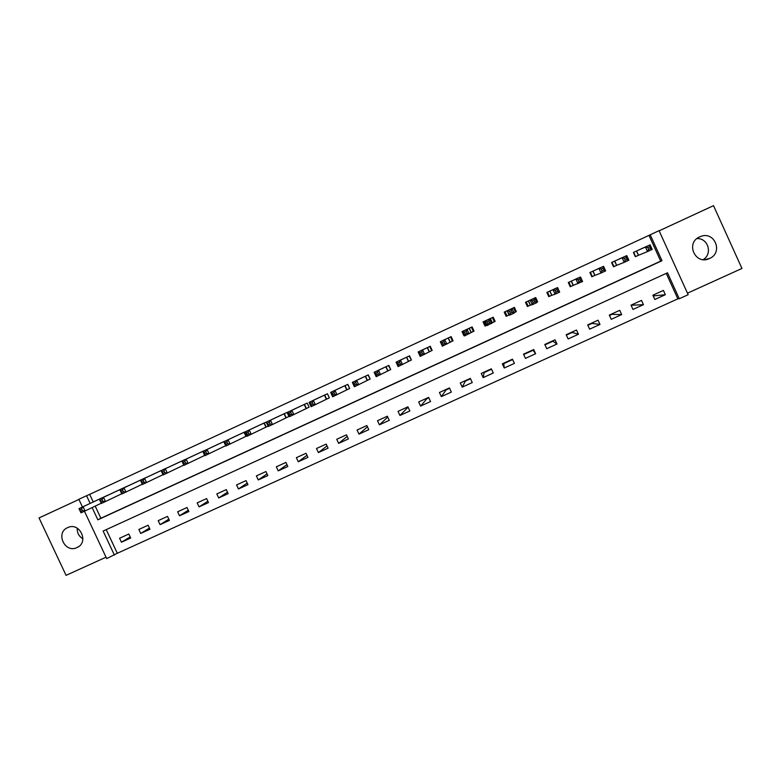 <?xml version="1.0" encoding="UTF-8"?>
<svg xmlns="http://www.w3.org/2000/svg" width="781" height="781" viewBox="0 0 781 781"><rect width="100%" height="100%" fill="white"/><g stroke="black" fill="none" stroke-linecap="round" stroke-linejoin="round"><path stroke-width="1.17" d="M76.968 547.569L77.026 547.54C89.356 542.434 79.828 521.747 67.81 527.556L67.615 527.644C55.139 532.808 64.94 553.651 76.968 547.569M696.886 238.605C708.084 237.834 712.897 253.845 703.222 259.614M709.49 258.521L709.783 258.384C723.323 252.458 714.664 231.03 700.879 236.379L699.669 236.858C685.122 242.93 695.402 265.589 709.49 258.521M106.226 529.625L117.316 553.27L106.694 558.6L84.455 511.243M78.93 499.459L39.05 517.93L66.063 575.343L106.031 557.195M687.475 293.187L741.95 268.449L713.512 205.657L659.144 230.825M95.184 506.117L100.886 518.252L660.697 261.127L648.991 235.374L659.057 230.649L688.159 294.701L679.275 298.732L667.491 272.813L103.131 531.051L114.407 555.096M117.316 553.27L677.84 298.84L679.275 298.732M677.84 298.84L666.271 273.379M663.401 290.425L652.877 295.218L654.829 299.494L665.353 294.701L663.401 290.425M641.504 300.402L631.038 305.166L632.981 309.432L643.446 304.668L641.504 300.402M619.723 310.321L609.307 315.075L611.25 319.322L621.666 314.577L619.723 310.321M598.051 320.2L587.693 324.925L589.626 329.162L599.993 324.447L598.051 320.2M576.495 330.021L566.186 334.727L568.119 338.944L578.428 334.258L576.495 330.021M555.047 339.803L544.787 344.47L546.72 348.687L556.98 344.021L555.047 339.803M533.706 349.527L523.504 354.174L525.428 358.372L535.629 353.734L533.706 349.527M512.473 359.192L502.329 363.819L504.253 368.017L514.406 363.39L512.473 359.192M491.356 368.817L481.252 373.425L483.175 377.604L493.28 373.006L491.356 368.817M470.338 378.394L460.292 382.973L462.215 387.142L472.261 382.573L470.338 378.394M449.436 387.923L439.439 392.482L441.353 396.631L451.35 392.082L449.436 387.923M428.632 397.402L418.684 401.932L420.598 406.081L430.546 401.551L428.632 397.402M407.936 406.833L398.046 411.343L399.95 415.472L409.849 410.972L407.936 406.833M387.347 416.214L377.506 420.705L379.41 424.825L389.26 420.344L387.347 416.214M366.865 425.547L357.063 430.019L358.967 434.129L368.769 429.667L366.865 425.547M346.481 434.841L336.728 439.283L338.632 443.383L348.375 438.942L346.481 434.841M326.194 444.086L316.49 448.499L318.394 452.589L328.088 448.177L326.194 444.086M306.015 453.283L296.36 457.676L298.254 461.756L307.909 457.363L306.015 453.283M285.934 462.43L276.328 466.804L278.221 470.875L287.818 466.501L285.934 462.43M265.95 471.539L256.393 475.893L258.277 479.944L267.834 475.6L265.95 471.539M246.064 480.598L236.555 484.933L238.439 488.974L247.958 484.65L246.064 480.598M226.285 489.609L216.825 493.924L218.7 497.956L228.169 493.651L226.285 489.609M206.594 498.581L197.183 502.876L199.057 506.898L208.478 502.613L206.594 498.581M187.01 507.513L177.638 511.78L179.513 515.792L188.885 511.526L187.01 507.513M167.515 516.397L158.192 520.644L160.066 524.647L169.389 520.4L167.515 516.397M148.117 525.232L138.833 529.459L140.707 533.452L149.981 529.225L148.117 525.232M128.806 534.028L119.581 538.236L121.445 542.219L130.681 538.011L128.806 534.028M648.991 235.374L89.669 494.353L93.242 501.958M643.944 247.616L633.411 252.439L635.363 256.724L638.214 255.407M647.781 247.597L648.611 249.422L650.485 248.563L649.655 246.728L647.781 247.597L645.428 247.011L650.104 244.853L652.184 249.422L647.508 251.58L645.428 247.011L636.378 251.072L638.536 255.26L635.636 256.568L633.694 252.312M622.076 257.73L611.601 262.514L613.544 266.78L616.375 265.481M624.429 258.374L625.259 260.2L627.123 259.341L626.284 257.515L624.429 258.374L622.135 257.769L626.782 255.621L628.861 260.18L624.204 262.328L622.135 257.769L614.549 261.157L616.687 265.335L613.915 266.585L611.982 262.338M600.325 267.785L589.899 272.54L591.842 276.796L594.663 275.498M601.194 269.103L602.024 270.919L603.879 270.06L603.049 268.244L601.194 269.103L598.968 268.469L603.596 266.331L605.665 270.88L601.038 273.008L598.968 268.469L592.828 271.183L594.946 275.361L592.301 276.552L590.377 272.315M578.692 277.792L568.314 282.507L570.257 286.754L573.059 285.455M578.926 281.58L580.771 280.73L579.941 278.915L578.096 279.764L578.926 281.58L577.999 283.64L575.929 279.11L580.527 276.991L582.597 281.511L573.322 285.338M557.175 287.759L546.837 292.426L548.779 296.653L551.562 295.374M555.125 290.366L555.955 292.172L557.79 291.333L556.96 289.517L555.125 290.366L553.016 289.692L557.595 287.584L559.655 292.094L555.086 294.203L553.016 289.692L549.726 291.088L551.816 295.257L549.414 296.331L547.491 292.123M536.664 302.237L537.65 301.788L535.717 297.561L525.476 302.296L527.409 306.513L530.182 305.234M530.27 305.195L528.141 306.142L526.218 301.944M513.507 307.821L515.431 312.01L513.976 312.703L516.339 311.619L514.406 307.402L504.223 312.107L506.147 316.315L508.909 315.046M509.563 311.404L510.383 313.201L512.199 312.361L511.379 310.565L509.563 311.404L507.572 310.682L512.092 308.593L514.152 313.083L509.632 315.163L507.113 310.77L509.124 314.948L506.976 315.905L505.053 311.726M492.381 322.67L495.134 321.401L493.211 317.193L483.068 321.879L485.001 326.077L486.914 325.189L485.909 325.618L483.995 321.45M471.304 332.384L474.047 331.124L472.115 326.936L462.03 331.593L463.953 335.781L464.5 335.527M450.334 342.058L453.058 340.809L451.135 336.621L441.138 341.336M429.472 351.684L432.176 350.435L430.263 346.266L420.305 350.933M408.707 361.261L411.402 360.012L409.488 355.863L399.579 360.49M388.05 370.79L390.734 369.55L388.821 365.401L378.961 369.999M367.5 380.269L370.174 379.029L368.261 374.9L358.44 379.468M347.057 389.699L349.712 388.469L347.799 384.35L338.036 388.889M326.712 399.081L329.357 397.861L327.444 393.751L317.73 398.271M306.464 408.414L309.1 407.204L307.197 403.103L297.522 407.594M286.324 417.708L288.941 416.498L287.047 412.407L277.411 416.878M267.034 421.76L257.408 426.114M266.282 426.953L268.078 426.123M247.079 430.966L237.502 435.31M246.347 436.149L225.865 446.029L223.854 441.704L240.079 434.099M227.222 440.133L217.704 444.457M207.463 449.251L197.993 453.556M187.801 458.32L178.38 462.606M168.247 467.35L158.865 471.617M148.78 476.332L139.448 480.588M129.402 485.274L120.118 489.511M110.131 494.178L100.895 498.395M632.639 304.912L631.214 305.556M612.509 314.079L609.483 315.465M592.476 323.207L587.868 325.316M572.541 332.296L566.362 335.108M552.704 341.336L544.962 344.86M532.954 350.327L523.68 354.554M512.648 359.582L503.911 363.565M491.532 369.208L484.396 372.459M470.523 378.775L464.968 381.304M449.612 388.303L445.639 390.119M428.808 397.783L426.397 398.886M408.112 407.213L407.243 407.604M82.464 506.986L78.852 499.303L86.554 495.73L90.157 503.403M89.669 494.353L86.554 495.73M92.119 507.582L97.859 519.814L661.995 260.717L650.192 234.759M660.697 261.127L661.995 260.717M100.886 518.252L97.859 519.814M653.209 295.95L665.353 294.701M130.163 536.918L121.445 542.219M149.444 528.073L140.707 533.452M168.813 519.18L160.066 524.647M188.28 510.227L179.513 515.792M207.834 501.226L199.057 506.898M227.476 492.176L218.7 497.956M247.216 483.058L238.439 488.974M267.043 473.882L258.277 479.944M286.959 464.636L278.221 470.875M306.962 455.323L298.254 461.756M327.044 445.922L318.394 452.589M347.213 436.433L338.632 443.383M367.451 426.826L358.967 434.129M387.747 417.074L379.41 424.825M407.077 407.223L407.37 407.877L399.95 415.472M426.221 398.505L426.524 399.15L420.598 406.081M445.463 389.739L445.766 390.383L441.353 396.631M464.793 380.923L465.095 381.577L462.215 387.142M484.22 372.078L483.175 377.604M503.735 363.185L504.253 368.017M532.779 349.947L535.629 353.734M552.528 340.946L556.98 344.021M572.366 331.905L572.668 332.56L578.428 334.258M592.301 322.817L592.603 323.48L599.993 324.447M612.333 313.698L612.636 314.352L621.666 314.577M632.454 304.522L632.756 305.186L643.446 304.668M536.596 302.071L537.65 301.788M515.323 311.775L516.339 311.619M506.81 315.7L506.029 316.061M485.802 325.394L485.001 326.077M495.017 321.137L494.402 321.43M464.461 335.449L463.953 335.781M82.913 538.822C78.93 536.381 77.046 532.837 77.251 528.19M641.074 248.905L650.104 244.853L649.655 246.728M648.611 249.422L647.508 251.58L638.536 255.26L636.583 250.974M650.485 248.563L652.184 249.422M619.216 258.999L626.782 255.621L626.284 257.515M625.259 260.2L624.204 262.328L616.687 265.345L614.735 261.069M627.123 259.341L628.861 260.18M597.485 269.035L603.596 266.331L603.049 268.244M602.024 270.919L601.038 273.008L594.946 275.371L593.004 271.105M603.879 270.06L605.665 270.88M570.218 286.676L570.804 286.461L568.88 282.244M578.096 279.764L575.929 279.11L571.116 281.209M575.851 279.022L580.527 276.991L579.941 278.915M571.223 281.16L573.156 285.416L570.804 286.461M580.771 280.73L582.597 281.511M548.731 296.546L549.414 296.331M554.344 288.96L557.595 287.584L556.96 289.517M555.955 292.172L555.086 294.203L551.816 295.257L549.883 291.02M557.79 291.333L559.655 292.094M526.423 304.356L528.141 306.142M532.281 300.91L533.111 302.716L534.936 301.876L534.106 300.07L532.281 300.91L530.231 300.216L534.78 298.117L536.84 302.618L532.291 304.717L530.231 300.216L528.249 301.007M532.935 298.85L534.78 298.117L534.106 300.07M533.111 302.716L532.291 304.717L530.416 305.127L528.483 300.91M534.936 301.876L536.84 302.618M504.936 311.775L506.976 315.905M511.643 308.68L511.379 310.565M510.383 313.201L509.632 315.163L509.124 314.948L507.191 310.74M512.199 312.361L514.152 313.083M492.401 317.564L494.324 321.743L492.772 317.389M494.324 321.743L487.09 325.56L485.03 321.089L485.821 320.61M486.963 321.831L485.03 321.089L489.531 319.009L491.581 323.49L489.589 322.787L488.769 321.001L486.963 321.831L487.793 323.627L489.589 322.787M490.458 318.463L488.769 321.001M487.09 325.56L487.793 323.627M473.071 329.016L473.852 331.056L473.325 331.427L471.412 327.259M473.325 331.427L464.666 335.898L462.616 331.437L464.763 330.334M464.49 332.208L462.616 331.437L467.087 329.377L469.137 333.838L467.106 333.165L466.286 331.378L464.49 332.208L465.32 333.995L467.106 333.165M469.381 328.196L467.087 329.377L466.286 331.378M464.666 335.898L465.32 333.995M453.019 340.711L452.433 341.063L450.52 336.904M452.433 341.063L442.368 346.188L440.328 341.736L443.823 339.999M442.144 342.527L440.328 341.736L444.77 339.686L446.82 344.128L444.75 343.484L443.93 341.697L442.144 342.527L442.964 344.304L444.75 343.484M448.411 337.88L444.77 339.686L443.93 341.697M442.368 346.188L442.964 344.304M432.147 350.366L431.649 350.649L429.745 346.5M431.649 350.649L420.188 356.409L418.147 351.977L422.98 349.624M419.914 352.787L418.147 351.977L422.58 349.937L424.62 354.369L422.511 353.744L421.691 351.967L419.914 352.787L420.734 354.564L422.511 353.744M427.549 347.516L422.58 349.937L421.691 351.967M420.188 356.409L420.734 354.564M411.382 359.963L409.068 356.058M410.972 360.187L398.134 366.582L396.094 362.159L402.244 359.201M397.802 362.989L396.094 362.159L400.497 360.129L402.537 364.551L400.389 363.946L399.569 362.179L397.802 362.989L398.622 364.766L400.389 363.946M406.794 357.102L400.497 360.129L399.569 362.179M398.134 366.582L398.622 364.766M390.715 369.511L388.489 365.557M390.393 369.677L376.198 376.696L374.158 372.293L381.616 368.73M375.817 373.142L374.158 372.293L378.541 370.272L380.572 374.685L378.385 374.099L377.565 372.332L375.817 373.142L376.627 374.909L378.385 374.099M386.136 366.64L378.541 370.272L377.565 372.332M376.198 376.696L376.627 374.909M370.155 379L368.027 375.007M369.921 379.117L354.379 386.761L352.348 382.368L361.095 378.209M353.939 383.237L352.348 382.368L356.702 380.357L358.733 384.76L356.507 384.193L355.687 382.436L353.939 383.237L354.759 385.004L356.507 384.193M365.596 376.13L356.702 380.357L355.687 382.436M354.379 386.761L354.759 385.004M349.693 388.44L347.662 384.418M349.556 388.518L332.667 396.777L330.646 392.394L340.672 387.64M332.189 393.282L330.646 392.394L334.971 390.393L337.001 394.776L334.737 394.239L333.926 392.482L332.189 393.282L332.999 395.04L334.737 394.239M345.153 385.57L334.971 390.393L333.926 392.482M332.667 396.777L332.999 395.04M329.338 397.832L327.395 393.77M329.289 397.861L311.082 406.725L309.061 402.361L320.347 397.021M310.545 403.269L309.061 402.361L313.366 400.37L315.387 404.743L313.083 404.226L312.273 402.469L310.545 403.269L311.365 405.027L313.083 404.226M324.808 394.971L313.366 400.37L312.273 402.469M311.082 406.725L311.365 405.027M309.081 407.174L289.605 416.634L287.584 412.27L300.138 406.364M289.029 413.208L287.584 412.27L291.869 410.298L293.89 414.652L291.557 414.164L290.747 412.417L289.029 413.208L289.839 414.955L291.557 414.164M304.57 404.314L291.869 410.298L290.747 412.417M289.605 416.634L289.839 414.955M280.057 415.638L266.233 422.14L270.49 420.168L272.51 424.513L268.254 426.485L266.233 422.14L268.43 424.835L270.138 424.044L269.328 422.296L267.619 423.087M284.43 413.618L270.49 420.168L269.328 422.296M288.931 416.478L272.51 424.513L270.138 424.044M268.254 426.485L268.43 424.835M268.078 426.104L247.001 436.276L244.99 431.952L260.014 424.893M246.327 432.918L244.99 431.952L249.227 429.989L251.248 434.324L248.827 433.875L248.026 432.137L246.327 432.918L247.128 434.656L248.827 433.875M264.388 422.872L249.227 429.989L248.026 432.137M247.001 436.276L247.128 434.656M225.143 442.7L223.854 441.704L228.072 439.762L230.083 444.086L227.642 443.647L226.832 441.919L225.143 442.7L225.943 444.428L227.642 443.647M244.453 432.078L228.072 439.762L226.832 441.919M225.865 446.029L225.943 444.428M225.709 445.678L204.847 455.723L202.835 451.418L220.242 443.257M204.066 452.424L202.835 451.418L207.033 449.475L209.044 453.79L206.555 453.37L205.754 451.643L204.066 452.424L204.876 454.151L206.555 453.37M224.616 441.245L207.033 449.475L205.754 451.643M204.847 455.723L204.876 454.151M204.69 455.401L183.935 465.369L181.924 461.073L200.541 452.355M183.115 462.098L181.924 461.073L186.103 459.14L188.104 463.445L185.585 463.045L184.785 461.327L183.115 462.098L183.916 463.816L185.585 463.045M204.866 450.364L186.103 459.14L184.785 461.327M183.935 465.369L183.916 463.816M183.789 465.066L163.131 474.965L161.13 470.679L180.919 461.425M162.263 471.724L161.13 470.679L165.279 468.756L167.28 473.042L164.732 472.671L163.922 470.953L162.263 471.724L163.063 473.442L164.732 472.671M185.224 459.433L165.279 468.756L163.922 470.953M163.131 474.965L163.063 473.442M162.995 474.682L142.435 484.503L140.434 480.237L161.394 470.435M141.517 481.301L140.434 480.237L144.563 478.323L146.564 482.599L143.977 482.248L143.177 480.53L141.517 481.301L142.318 483.009L143.977 482.248M165.679 468.463L144.563 478.323L143.177 480.53M142.435 484.503L142.318 483.009M142.308 484.24L121.846 494.002L119.854 489.736L141.966 479.417M120.889 490.819L119.854 489.736L123.964 487.842L125.956 492.108L123.339 491.766L122.539 490.058L120.889 490.819L121.69 492.528L123.339 491.766M146.223 477.445L123.964 487.842L122.539 490.058M121.846 494.002L121.69 492.528M122.637 488.34L99.372 499.196L103.463 497.312L105.455 501.558L101.364 503.442L99.372 499.196L101.159 501.998L102.799 501.246L101.999 499.537L100.368 500.299M126.864 486.387L103.463 497.312L101.999 499.537M121.729 493.748L105.455 501.558L102.799 501.246M101.364 503.442L101.159 501.998M103.385 497.233L79.008 508.607L83.069 506.723L85.061 510.959L80.99 512.844L79.008 508.607L80.746 511.418L82.376 510.667L81.575 508.968L79.945 509.72M107.602 495.281L83.069 506.723L81.575 508.968M101.257 503.208L85.061 510.959L82.376 510.667M80.99 512.844L80.746 511.418M571.389 281.092L573.332 285.338M528.337 300.968L530.279 305.195M490.37 318.502L492.294 322.709M490.243 318.57L492.167 322.768M469.293 328.245L471.216 332.433M469.147 328.303L471.08 332.501M448.314 337.929L450.237 342.107M448.167 337.997L450.09 342.176M427.451 347.565L429.365 351.733M427.285 347.643L429.208 351.811M406.686 357.151L408.609 361.31M406.51 357.229L408.434 361.388M386.039 366.689L387.952 370.838M385.843 366.777L387.766 370.926M365.479 376.178L367.392 380.318M365.283 376.276L367.197 380.415M345.036 385.629L346.94 389.748M344.831 385.726L346.735 389.846M324.691 395.02L326.595 399.13M324.466 395.127L326.38 399.237M304.444 404.373L306.347 408.473M304.219 404.48L306.123 408.58M284.304 413.676L286.207 417.767M284.059 413.784L285.963 417.874M264.261 422.931L266.155 427.012M264.007 423.048L265.911 427.129M244.316 432.137L246.21 436.208M244.062 432.264L245.947 436.335M77.026 547.54L78.305 546.827M709.783 258.384L704.813 259.653M700.879 236.379L700.118 236.663M636.505 251.013L638.458 255.299M614.657 261.108L616.609 265.374M592.925 271.144L594.868 275.4M571.302 281.131L573.244 285.377M549.795 291.059L551.728 295.296M528.395 300.939L530.328 305.166M507.113 310.77L509.036 314.987"/></g></svg>
